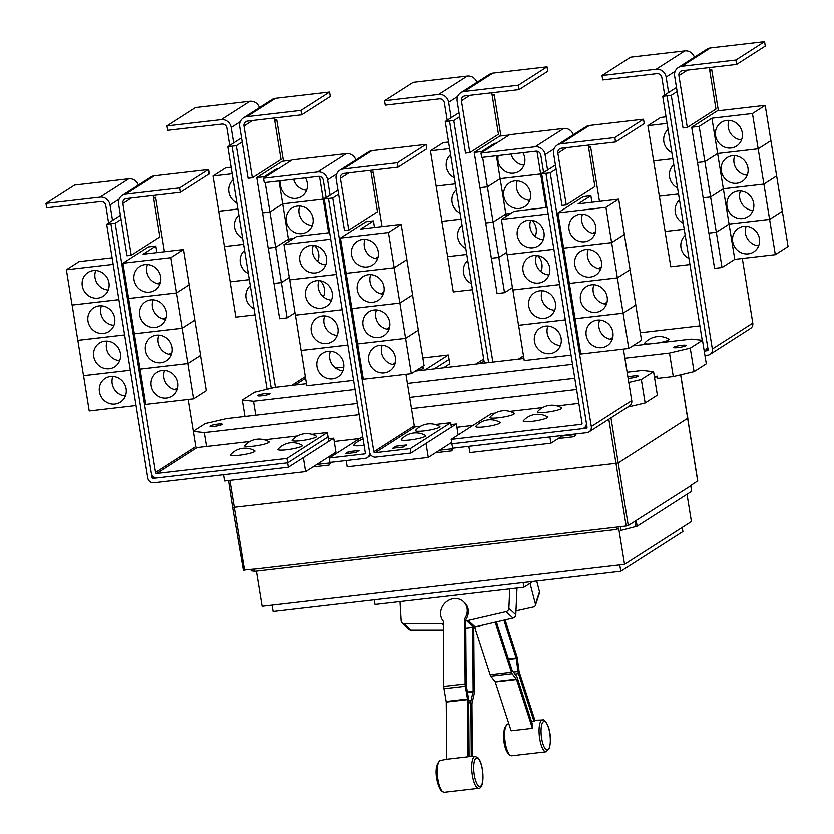 <?xml version="1.0" encoding="UTF-8"?>
<svg xmlns="http://www.w3.org/2000/svg" width="834" height="834" viewBox="0 0 834 834"><rect width="100%" height="100%" fill="white"/><g stroke="black" fill="none" stroke-linecap="round" stroke-linejoin="round"><path stroke-width="1.25" d="M463.443 601.648A14.095 12.646 132.7 0 0 448.817 600.178A14.095 12.646 132.7 0 0 440.54 613.543A14.095 12.646 132.7 0 0 443.271 621.247L443.761 686.434A4.514 1.376 83.4 0 0 443.969 688.748L446.232 702.092L446.659 759.274L467.999 756.803L467.572 699.622L465.309 686.278A4.514 1.376 -96.6 0 1 465.091 683.963L464.601 618.776A14.095 12.646 132.7 0 0 467.207 610.457A14.095 12.646 132.7 0 0 463.443 601.648L464.538 602.659A14.095 12.646 132.7 0 1 468.301 611.468A14.095 12.646 132.7 0 1 465.695 619.787L464.601 618.776M444.084 792.3L441.52 791.195C437.068 786.264 432.387 765.695 440.404 760.514A16.013 4.879 83.4 0 0 437.329 774.494A16.013 4.879 83.4 0 0 442.52 791.56A16.013 4.879 83.4 0 0 444.084 792.3L478.852 788.276A16.013 4.879 -96.6 0 1 476.975 787.577A16.013 4.879 -96.6 0 1 471.752 770.001A16.013 4.879 -96.6 0 1 475.171 756.49L468.489 756.699A16.565 5.046 83.4 0 0 467.999 756.803M465.695 619.787L466.185 684.975L468.447 698.308A4.514 1.376 -96.6 0 1 468.666 700.633L469.083 756.667M473.785 627.137A14.095 12.646 -47.3 0 1 473.733 627.21L474.223 692.397A4.514 1.376 -96.6 0 1 474.046 694.347L471.95 703.667L472.346 756.542M471.262 756.574L470.856 702.655A4.514 1.376 -96.6 0 1 471.033 700.696L473.128 691.386L472.638 627.272L473.514 627.168A14.324 12.854 -47.3 0 0 475.078 626.897L512.993 618.098A3.378 3.034 -47.3 0 0 515.798 614.752L516.986 588.053M465.758 628.065L472.638 627.272M505.081 619.933L516.778 655.962A4.514 1.376 -96.6 0 1 517.257 658.141L519.134 671.693L534.99 720.513A16.565 5.046 83.4 0 0 534.062 721.577L531.571 721.754M534.062 721.577L518.487 673.643A4.514 1.376 -96.6 0 1 518.008 671.464L516.142 657.922L503.892 620.204M474.619 626.991L490.111 674.696A4.514 1.376 83.4 0 0 490.819 676.176L495.24 681.972L511.096 730.793L532.426 728.322L516.569 679.501L512.159 673.705A4.514 1.376 -96.6 0 1 511.451 672.225L495.208 622.227M496.397 621.945L512.086 670.275L516.507 676.072A4.514 1.376 -96.6 0 1 517.205 677.542L532.78 725.486A16.565 5.046 83.4 0 0 532.426 728.322M443.281 623.457A14.324 12.854 132.7 0 1 441.937 623.519L403.948 623.509A3.378 3.034 132.7 0 1 401.102 620.819L399.945 601.606M401.998 622.769L408.931 629.17A3.378 3.034 -47.3 0 0 410.891 629.92L443.334 629.931M509.73 588.887L508.865 608.34A3.378 3.034 132.7 0 1 506.061 611.687L468.135 620.486A14.324 12.854 132.7 0 1 466.581 620.757L465.706 620.861M530.007 583.331L535.438 604.118A3.378 2.69 18.2 0 1 535.418 605.39A3.378 2.69 18.2 0 1 533.447 607.016L515.975 610.895M535.418 605.39L539.462 593.037A3.378 2.69 -161.8 0 0 539.494 591.754L536.679 581.006M532.968 581.444L523.888 587.251L374.966 604.494L374.205 599.823M300.865 110.411L301.574 114.821L247.437 121.086A4.514 4.253 -122.6 0 0 243.893 125.997L252.275 177.788L248.011 178.278L239.619 126.487A9.018 8.496 57.4 0 1 243.288 117.907A9.018 8.496 57.4 0 1 246.728 116.687L300.865 110.411L329.534 92.063L330.243 96.473L301.574 114.821M243.288 117.907L271.957 99.548A9.018 8.496 57.4 0 1 275.397 98.329L329.534 92.063M274.23 117.99L280.943 159.43L252.275 177.788M320.204 280.777A14.095 13.281 57.4 0 1 324.374 288.898A14.095 13.281 57.4 0 1 323.352 296.841M322.424 295.987A14.095 13.281 -122.6 0 0 323.655 296.122M294.923 312.813L287.011 317.869L281.308 282.611L289.21 277.545M314.481 245.488A14.095 13.281 57.4 0 1 318.651 253.609A14.095 13.281 57.4 0 1 317.639 261.542M316.712 260.688A14.095 13.281 -122.6 0 0 317.931 260.833M289.2 277.513L281.298 282.58L275.585 247.312L288.324 239.16L293.287 238.587M293.339 238.545L288.324 239.129L275.585 247.281L269.872 212.024L282.611 203.861L288.71 241.506M286.271 221.406A14.095 13.281 57.4 0 1 292.004 207.989A14.095 13.281 57.4 0 1 312.938 218.32A14.095 13.281 57.4 0 1 307.204 231.727A14.095 13.281 57.4 0 1 286.271 221.406M299.729 206.029A14.095 13.281 -122.6 0 0 299.01 213.243A14.095 13.281 -122.6 0 0 312.218 225.534M278.9 180.926L282.611 203.84L323.154 199.17L328.586 232.749M323.154 199.17L326.042 197.314L323.144 199.138L282.611 203.84L269.862 211.992L265.097 182.531M305.348 177.871A14.095 13.281 57.4 0 1 307.225 183.021A14.095 13.281 57.4 0 1 301.491 196.438A14.095 13.281 57.4 0 1 280.547 186.107A14.095 13.281 57.4 0 1 280.714 180.717M293.558 179.227A14.095 13.281 -122.6 0 0 306.505 190.246M319.464 176.391L323.144 199.138M264.305 177.673L264.159 176.725L276.898 168.572L278.9 168.343M276.898 168.572L277.055 169.521M422.035 366.762A19.307 19.307 0 0 1 423.505 367.533A12.406 1.741 170.8 0 1 423.224 368.419A12.406 1.741 170.8 0 1 415.832 370.734M676.489 87.497L668.607 92.543L666.116 77.114A9.018 8.496 -122.6 0 0 656.149 69.285L602.012 75.55L602.721 79.96L656.858 73.694A4.514 4.253 57.4 0 1 661.842 77.604L664.667 95.066M602.012 75.55L630.681 57.202L684.818 50.926A9.018 8.496 -122.6 0 1 694.399 57.244M688.988 258.498A14.095 13.281 57.4 0 1 680.992 247.615A14.095 13.281 57.4 0 1 685.235 235.324M689.968 264.545L670.776 266.765L665.063 231.498L684.255 229.277M665.115 231.466L659.35 196.209L678.532 193.978L659.34 196.178L653.627 160.91L672.819 158.689L653.627 160.879L647.914 125.621L667.106 123.401M683.265 223.199A14.095 13.281 57.4 0 1 675.269 212.326A14.095 13.281 57.4 0 1 679.512 200.035M684.245 229.246L665.063 231.466M677.552 187.911A14.095 13.281 57.4 0 1 669.556 177.027A14.095 13.281 57.4 0 1 673.799 164.736M671.839 152.612A14.095 13.281 57.4 0 1 663.843 141.738A14.095 13.281 57.4 0 1 668.086 129.447M666.043 116.833L660.653 117.458L647.914 125.621M649.509 343.942A12.406 1.741 170.8 0 1 644.724 343.035A19.307 19.307 0 0 1 668.858 339.125A12.406 1.741 170.8 0 1 668.576 340.011A12.406 1.741 170.8 0 1 657.588 343.014M523.888 587.251L523.126 582.58M275.356 387.257L236.23 145.689L227.703 146.669L233.583 142.906L231.091 127.477A9.018 8.496 -122.6 0 0 221.125 119.648L166.988 125.913L167.697 130.323L221.834 124.058A4.514 4.253 57.4 0 1 226.817 127.967L229.642 145.429M166.988 125.913L195.656 107.565L249.793 101.289A9.018 8.496 -122.6 0 1 259.374 107.607M253.974 308.861A14.095 13.281 57.4 0 1 245.967 297.978A14.095 13.281 57.4 0 1 250.21 285.676M254.943 314.898L235.751 317.128L230.038 281.861L249.241 279.64M230.09 281.819L224.325 246.562L243.518 244.341M248.251 273.562A14.095 13.281 57.4 0 1 240.244 262.689A14.095 13.281 57.4 0 1 244.498 250.388M249.23 279.609L230.038 281.829M242.538 238.274A14.095 13.281 57.4 0 1 234.531 227.39A14.095 13.281 57.4 0 1 238.785 215.089M243.518 244.32L224.315 246.541L218.602 211.273L237.805 209.053M218.664 211.242L212.889 175.984L232.092 173.753M236.825 202.985A14.095 13.281 57.4 0 1 228.818 192.101A14.095 13.281 57.4 0 1 233.061 179.8M237.794 209.021L218.602 211.242M231.028 167.196L225.628 167.822L212.889 175.984M287.011 317.869L279.546 318.734L273.886 283.435M281.298 282.58L273.833 283.445L281.308 282.611M273.833 283.445L268.173 248.146M275.585 247.281L268.11 248.146L275.585 247.312M268.11 248.146L262.46 212.847M269.862 211.992L262.397 212.858L269.872 212.024M291.639 160.18L282.173 161.275L256.684 177.59L264.159 176.725M262.397 212.858L256.684 177.59M424.996 369.931L448.338 354.992L422.796 357.953M343.744 367.106L335.581 368.044M518.373 85.235L519.092 89.645L464.955 95.91A4.514 4.253 -122.6 0 0 461.4 100.81L469.792 152.612L465.518 153.102L457.136 101.31A9.018 8.496 57.4 0 1 460.806 92.72A9.018 8.496 57.4 0 1 464.236 91.5L518.373 85.235L547.041 66.876L547.761 71.286L519.092 89.645M460.806 92.72L489.475 74.372A9.018 8.496 57.4 0 1 492.904 73.152L547.041 66.876M491.747 92.803L498.461 134.253L469.792 152.612M537.711 255.6A14.095 13.281 57.4 0 1 541.881 263.721A14.095 13.281 57.4 0 1 540.87 271.655M539.932 270.8A14.095 13.281 -122.6 0 0 541.162 270.946M512.43 287.626L504.528 292.692L498.815 257.425L506.718 252.368M531.998 220.301A14.095 13.281 57.4 0 1 536.168 228.433A14.095 13.281 57.4 0 1 535.147 236.366M534.219 235.511A14.095 13.281 -122.6 0 0 535.449 235.647M506.718 252.337L498.815 257.393L493.102 222.136L505.842 213.973L510.794 213.4M510.846 213.368L505.842 213.952L493.092 222.105L487.379 186.837L500.129 178.685L506.228 216.329M503.778 196.219A14.095 13.281 57.4 0 1 509.511 182.813A14.095 13.281 57.4 0 1 530.445 193.134A14.095 13.281 57.4 0 1 524.711 206.551A14.095 13.281 57.4 0 1 503.778 196.219M517.236 180.842A14.095 13.281 -122.6 0 0 516.527 188.067A14.095 13.281 -122.6 0 0 529.736 200.358M500.129 178.685L540.661 173.993L546.103 207.572M540.661 173.993L543.559 172.138L540.661 173.962L500.119 178.653L487.379 186.816L482.605 157.345M522.866 152.685A14.095 13.281 57.4 0 1 524.732 157.845A14.095 13.281 57.4 0 1 518.998 171.251A14.095 13.281 57.4 0 1 498.065 160.931A14.095 13.281 57.4 0 1 498.232 155.541M511.075 154.05A14.095 13.281 -122.6 0 0 524.013 165.059M536.971 151.215L540.661 173.962M481.823 152.497L481.666 151.548L494.406 143.385L496.407 143.156M494.406 143.385L494.562 144.345M496.407 155.75L500.119 178.653M458.971 112.684L451.1 117.719L448.598 102.29A9.018 8.496 -122.6 0 0 438.632 94.461L384.495 100.737L385.214 105.136L439.351 98.871A4.514 4.253 57.4 0 1 444.334 102.79L447.16 120.242M384.495 100.737L413.164 82.378L467.311 76.113A9.018 8.496 -122.6 0 1 476.892 82.42M471.481 283.675A14.095 13.281 57.4 0 1 463.475 272.801A14.095 13.281 57.4 0 1 467.728 260.5M472.461 289.721L453.269 291.942L447.556 256.674L466.748 254.453M447.608 256.643L441.832 221.385L461.035 219.165M465.768 248.386A14.095 13.281 57.4 0 1 457.762 237.502A14.095 13.281 57.4 0 1 462.015 225.201M466.748 254.433L447.545 256.653M441.895 221.354L436.119 186.097L455.312 183.866L436.119 186.065L430.407 150.798L449.599 148.577M460.045 213.097A14.095 13.281 57.4 0 1 452.038 202.214A14.095 13.281 57.4 0 1 456.292 189.912M461.025 219.133L441.832 221.354M454.332 177.798A14.095 13.281 57.4 0 1 446.326 166.915A14.095 13.281 57.4 0 1 450.579 154.624M448.536 142.02L443.146 142.645L430.407 150.798M735.89 60.058L736.599 64.458L682.462 70.734A4.514 4.253 -122.6 0 0 678.918 75.633L687.299 127.425L683.036 127.925L674.643 76.123A9.018 8.496 57.4 0 1 678.313 67.544A9.018 8.496 57.4 0 1 681.753 66.324L735.89 60.058L764.559 41.7L765.268 46.11L736.599 64.458M678.313 67.544L706.982 49.185A9.018 8.496 57.4 0 1 710.422 47.965L764.559 41.7M709.254 67.627L715.968 109.077L687.299 127.425M732.721 241.631A14.095 13.281 57.4 0 1 738.465 228.214A14.095 13.281 57.4 0 1 759.399 238.545A14.095 13.281 57.4 0 1 753.655 251.951A14.095 13.281 57.4 0 1 732.721 241.631M746.19 226.254A14.095 13.281 -122.6 0 0 745.471 233.468A14.095 13.281 -122.6 0 0 758.679 245.759M769.605 219.394L775.318 254.662L734.785 259.353L722.035 267.506L716.333 232.248L729.072 224.085L769.605 219.394L782.344 211.242L788.057 246.499L775.318 254.662M723.349 188.797L763.892 184.105L769.605 219.363L729.062 224.065L716.323 232.217L710.61 196.949L723.349 188.797L734.785 259.353M727.008 206.332A14.095 13.281 57.4 0 1 732.742 192.925A14.095 13.281 57.4 0 1 753.675 203.246A14.095 13.281 57.4 0 1 747.942 216.663A14.095 13.281 57.4 0 1 727.008 206.332M740.467 190.955A14.095 13.281 -122.6 0 0 739.748 198.179A14.095 13.281 -122.6 0 0 752.956 210.47M763.892 184.105L776.631 175.943L782.344 211.21L769.605 219.363M721.295 171.043A14.095 13.281 57.4 0 1 727.029 157.626A14.095 13.281 57.4 0 1 747.962 167.957A14.095 13.281 57.4 0 1 742.229 181.364A14.095 13.281 57.4 0 1 721.295 171.043M734.754 155.666A14.095 13.281 -122.6 0 0 734.035 162.88A14.095 13.281 -122.6 0 0 747.243 175.171M758.179 148.806L763.881 184.074L723.349 188.765L710.61 196.928L704.897 161.66L717.636 153.498L758.179 148.806L770.918 140.654L776.631 175.922L763.881 184.074M717.636 153.498L723.349 188.765M715.572 135.744A14.095 13.281 57.4 0 1 721.316 122.337A14.095 13.281 57.4 0 1 742.25 132.658A14.095 13.281 57.4 0 1 736.516 146.075A14.095 13.281 57.4 0 1 715.572 135.744M729.041 120.367A14.095 13.281 -122.6 0 0 728.322 127.592A14.095 13.281 -122.6 0 0 741.53 139.883M752.456 113.518L758.169 148.786L717.636 153.477L704.886 161.629L699.184 126.361L711.923 118.209L752.456 113.518L765.195 105.355L770.908 140.623L758.169 148.786M711.923 118.209L717.636 153.477M640.303 332.766L699.893 325.875M682.243 527.401L682.91 531.508L620.788 571.269L273.031 611.53L271.999 605.161M236.23 145.689L242.121 141.916M283.383 161.139L276.679 119.794L274.563 120.033M274.73 121.045L276.679 119.794M233.583 142.906L241.464 137.86M231.956 146.179L271.165 388.237M434.274 368.857L449.057 359.402L448.338 354.992M504.528 292.692L497.064 293.558L491.403 258.259M498.815 257.393L491.341 258.259L498.815 257.425M491.341 258.259L485.69 222.959M493.092 222.105L485.628 222.97L493.102 222.136M485.628 222.97L479.967 187.671M479.915 187.702L487.379 186.837L479.915 187.681L474.202 152.413L499.681 136.098L509.147 135.004M474.202 152.413L481.666 151.548M702.228 340.293L662.717 96.317L666.981 95.816L707.357 345.099A5.64 5.306 57.4 0 1 704.209 350.906M668.607 92.543L662.717 96.317M722.035 267.506L714.571 268.371L708.91 233.072M716.323 232.217L708.858 233.082L716.333 232.248M708.858 233.082L703.198 197.783M703.145 197.814L710.61 196.949L703.135 197.794L697.485 162.484M697.433 162.526L704.897 161.66L697.422 162.494L691.709 127.227L717.198 110.912L765.195 105.355M691.709 127.227L699.184 126.361M620.788 571.269L619.756 564.899M227.703 146.669L266.984 389.228M492.863 362.081L453.738 120.503L459.628 116.739M500.89 135.952L494.197 94.607L492.081 94.857M492.237 95.858L494.197 94.607M484.335 363.061L445.21 121.493L449.484 120.993L488.599 362.571M451.1 117.719L445.21 121.493M453.738 120.503L449.474 121.003M483.689 359.058L475.901 364.041M704.23 351.072L707.19 350.728A1.126 1.063 -122.6 0 0 708.076 349.498L666.981 95.816L671.255 95.326L712.351 349.008A5.64 5.306 57.4 0 1 707.91 355.138L704.949 355.482M677.145 91.552L671.255 95.326M709.588 69.681L711.694 69.43L709.755 70.681M711.694 69.43L718.397 110.776M742.323 258.477L752.789 323.123A5.64 5.306 57.4 0 1 750.496 328.481L710.057 354.377M443.521 367.794L449.734 363.822L449.015 359.423M179.821 187.911L180.53 192.32L126.393 198.586A4.514 4.253 -122.6 0 0 122.838 203.486L131.23 255.277L126.966 255.777L118.574 203.976A9.018 8.496 57.4 0 1 122.244 195.396A9.018 8.496 57.4 0 1 125.684 194.176L179.821 187.911L208.49 169.552L209.198 173.962L180.53 192.32M122.244 195.396L150.912 177.037A9.018 8.496 57.4 0 1 154.353 175.818L208.49 169.552M153.185 195.479L159.899 236.929L131.23 255.277M164.632 370.421A14.095 13.281 -122.6 0 0 163.912 377.635A14.095 13.281 -122.6 0 0 177.121 389.926M177.84 382.712A14.095 13.281 57.4 0 1 172.106 396.119A14.095 13.281 57.4 0 1 151.173 385.798A14.095 13.281 57.4 0 1 156.907 372.381A14.095 13.281 57.4 0 1 177.84 382.712M193.759 398.829L145.762 404.386L140.049 369.118L188.057 363.561L193.759 398.829L206.509 390.666L200.733 355.409M188.057 363.561L200.796 355.409L195.02 320.12M177.736 387.831L174.952 389.614M169.281 354.325L172.012 352.573M158.919 335.122A14.095 13.281 -122.6 0 0 158.199 342.347A14.095 13.281 -122.6 0 0 171.408 354.638M172.127 347.413A14.095 13.281 57.4 0 1 166.383 360.83A14.095 13.281 57.4 0 1 145.45 350.499A14.095 13.281 57.4 0 1 151.194 337.092A14.095 13.281 57.4 0 1 172.127 347.413M200.785 355.378L188.046 363.541L182.333 328.273L195.073 320.11L189.297 284.832M172.023 352.542L169.239 354.314M163.558 319.036L166.3 317.285M153.195 299.833A14.095 13.281 -122.6 0 0 152.476 307.058A14.095 13.281 -122.6 0 0 165.685 319.339M166.404 312.124A14.095 13.281 57.4 0 1 160.67 325.541A14.095 13.281 57.4 0 1 139.737 315.21A14.095 13.281 57.4 0 1 145.47 301.793A14.095 13.281 57.4 0 1 166.404 312.124M195.073 320.089L182.333 328.242L176.62 292.974L189.36 284.821L183.647 249.533L143.104 254.224L155.854 246.061L156.917 252.619M166.3 317.243L163.527 319.026M160.587 281.955L157.814 283.727L160.576 281.986M147.482 264.545A14.095 13.281 -122.6 0 0 146.763 271.759A14.095 13.281 -122.6 0 0 159.972 284.05M160.691 276.825A14.095 13.281 57.4 0 1 154.957 290.242A14.095 13.281 57.4 0 1 134.024 279.922A14.095 13.281 57.4 0 1 139.758 266.505A14.095 13.281 57.4 0 1 160.691 276.825M189.36 284.79L176.61 292.953L170.907 257.685L183.647 249.533M301.825 446.138A12.406 1.741 170.8 0 1 287.428 449.63A12.406 1.741 170.8 0 1 277.972 449.161A19.307 19.307 0 0 1 302.106 445.252A12.406 1.741 170.8 0 1 301.825 446.138M254.349 451.632A12.406 1.741 170.8 0 1 239.963 455.124A12.406 1.741 170.8 0 1 230.507 454.655A19.307 19.307 0 0 1 254.641 450.746A12.406 1.741 170.8 0 1 254.349 451.632M316.003 437.058A12.406 1.741 170.8 0 1 301.606 440.56A12.406 1.741 170.8 0 1 292.15 440.081A19.307 19.307 0 0 1 316.284 436.172A12.406 1.741 170.8 0 1 316.003 437.058M268.527 442.552A12.406 1.741 170.8 0 1 254.141 446.054A12.406 1.741 170.8 0 1 244.675 445.575A19.307 19.307 0 0 1 268.809 441.666A12.406 1.741 170.8 0 1 268.527 442.552M555.444 164.996L547.563 170.032L545.061 154.603A9.018 8.496 -122.6 0 0 535.105 146.774L480.968 153.049L481.677 157.449L535.814 151.183A4.514 4.253 57.4 0 1 540.797 155.103L543.622 172.555M480.968 153.049L509.637 134.691L563.774 128.426A9.018 8.496 -122.6 0 1 573.354 134.733M547.917 326.042A14.095 13.281 -122.6 0 0 547.198 333.266A14.095 13.281 -122.6 0 0 560.406 345.557M534.458 341.429A14.095 13.281 57.4 0 1 540.192 328.012A14.095 13.281 57.4 0 1 561.126 338.333A14.095 13.281 57.4 0 1 555.392 351.75A14.095 13.281 57.4 0 1 534.458 341.429M518.592 325.27L524.242 360.569L571.04 355.148M542.204 290.753A14.095 13.281 -122.6 0 0 541.485 297.978A14.095 13.281 -122.6 0 0 554.693 310.269M528.746 306.13A14.095 13.281 57.4 0 1 534.479 292.713A14.095 13.281 57.4 0 1 555.413 303.044A14.095 13.281 57.4 0 1 549.679 316.461A14.095 13.281 57.4 0 1 528.746 306.13M512.868 289.982L518.529 325.281L565.327 319.86M536.481 255.465A14.095 13.281 -122.6 0 0 535.772 262.679A14.095 13.281 -122.6 0 0 548.981 274.97M523.022 270.841A14.095 13.281 57.4 0 1 528.756 257.425A14.095 13.281 57.4 0 1 549.689 267.756A14.095 13.281 57.4 0 1 543.956 281.162A14.095 13.281 57.4 0 1 523.022 270.841M507.155 254.683L512.816 289.982L559.614 284.571M530.768 220.166A14.095 13.281 -122.6 0 0 530.049 227.39A14.095 13.281 -122.6 0 0 543.257 239.681M517.309 235.542A14.095 13.281 57.4 0 1 523.043 222.136A14.095 13.281 57.4 0 1 543.976 232.457A14.095 13.281 57.4 0 1 538.243 245.874A14.095 13.281 57.4 0 1 517.309 235.542M547.114 207.447L514.13 211.273L501.39 219.425L507.093 254.693L553.891 249.272M547.177 417.73A12.406 1.741 170.8 0 1 532.79 421.233A12.406 1.741 170.8 0 1 523.325 420.753A19.307 19.307 0 0 1 547.458 416.844A12.406 1.741 170.8 0 1 547.177 417.73M499.712 423.224A12.406 1.741 170.8 0 1 485.315 426.727A12.406 1.741 170.8 0 1 475.86 426.247A19.307 19.307 0 0 1 499.993 422.338A12.406 1.741 170.8 0 1 499.712 423.224M561.355 408.65A12.406 1.741 170.8 0 1 546.958 412.152A12.406 1.741 170.8 0 1 537.503 411.673A19.307 19.307 0 0 1 561.636 407.774A12.406 1.741 170.8 0 1 561.355 408.65M513.88 414.154A12.406 1.741 170.8 0 1 499.493 417.646A12.406 1.741 170.8 0 1 490.038 417.177A19.307 19.307 0 0 1 514.171 413.268A12.406 1.741 170.8 0 1 513.88 414.154M690.771 485.774L635.706 520.739L690.771 485.774L691.657 491.278L637.124 526.191L620.944 530.403L620.34 526.681M687.007 494.26L691.428 521.521L624.53 564.347L618.672 528.203L616.764 529.423L254.276 571.384L253.922 569.184L626.167 526.004L628.252 525.514L635.706 520.739M624.53 564.347L262.043 606.308L256.351 571.144M254.255 571.207L251.17 570.873L250.94 569.445M256.455 571.811L254.714 571.342M188.046 363.541L140.102 369.087M140.039 369.097L134.326 333.829L182.333 328.273M182.333 328.242L134.389 333.798M134.326 333.798L128.613 298.53L176.62 292.974M176.61 292.953L128.665 298.499M128.613 298.509L122.9 263.242L170.907 257.685M155.854 246.061L148.379 246.927L122.9 263.242M110.912 223.679L151.288 472.951A5.64 5.306 -122.6 0 0 157.511 477.851L287.553 462.797L286.833 458.387L156.802 473.441A1.126 1.063 57.4 0 1 155.551 472.461L115.175 223.178L106.658 224.169L112.538 220.395L110.036 204.966A9.018 8.496 -122.6 0 0 100.08 197.137L45.943 203.402L46.652 207.812L100.789 201.547A4.514 4.253 57.4 0 1 105.772 205.466L108.597 222.918M45.943 203.402L74.612 185.054L128.749 178.789A9.018 8.496 -122.6 0 1 138.329 185.096M112.892 376.405A14.095 13.281 -122.6 0 0 112.173 383.63A14.095 13.281 -122.6 0 0 125.381 395.921M99.434 391.782A14.095 13.281 57.4 0 1 105.167 378.375A14.095 13.281 57.4 0 1 126.101 388.696A14.095 13.281 57.4 0 1 120.367 402.113A14.095 13.281 57.4 0 1 99.434 391.782M83.567 375.634L89.217 410.933L136.025 405.512M107.179 341.116A14.095 13.281 -122.6 0 0 106.46 348.341A14.095 13.281 -122.6 0 0 119.669 360.622M93.721 356.493A14.095 13.281 57.4 0 1 99.455 343.076A14.095 13.281 57.4 0 1 120.388 353.407A14.095 13.281 57.4 0 1 114.654 366.824A14.095 13.281 57.4 0 1 93.721 356.493M77.843 340.335L83.504 375.634L130.312 370.223L83.504 375.665M101.456 305.828A14.095 13.281 -122.6 0 0 100.747 313.042A14.095 13.281 -122.6 0 0 113.956 325.333M87.997 321.205A14.095 13.281 57.4 0 1 93.731 307.788A14.095 13.281 57.4 0 1 114.665 318.108A14.095 13.281 57.4 0 1 108.931 331.525A14.095 13.281 57.4 0 1 87.997 321.205M72.131 305.046L77.791 340.345L124.589 334.924M95.743 270.529A14.095 13.281 -122.6 0 0 95.024 277.753A14.095 13.281 -122.6 0 0 108.232 290.044M82.285 285.906A14.095 13.281 57.4 0 1 88.018 272.489A14.095 13.281 57.4 0 1 108.952 282.82A14.095 13.281 57.4 0 1 103.218 296.237A14.095 13.281 57.4 0 1 82.285 285.906M112.1 257.81L79.105 261.626L66.366 269.789L72.068 305.056L118.876 299.635M286.833 458.387L327.293 432.481L311.791 434.285M297.311 435.953L264.315 439.779M249.846 441.447L197.251 447.535A1.126 1.063 57.4 0 1 196.011 446.565L188.38 399.455M614.846 137.547L615.555 141.957L561.418 148.223A4.514 4.253 -122.6 0 0 557.863 153.122L566.255 204.924L561.991 205.414L553.599 153.623A9.018 8.496 57.4 0 1 557.268 145.033A9.018 8.496 57.4 0 1 560.709 143.813L614.846 137.547L643.514 119.189L644.223 123.599L615.555 141.957M557.268 145.033L585.937 126.685A9.018 8.496 57.4 0 1 589.377 125.465L643.514 119.189M588.21 145.116L594.923 186.566L566.255 204.924M599.656 320.058A14.095 13.281 -122.6 0 0 598.937 327.282A14.095 13.281 -122.6 0 0 612.146 339.563M612.865 332.349A14.095 13.281 57.4 0 1 607.131 345.766A14.095 13.281 57.4 0 1 586.198 335.435A14.095 13.281 57.4 0 1 591.931 322.018A14.095 13.281 57.4 0 1 612.865 332.349M628.784 348.466L580.787 354.023L575.074 318.755L623.081 313.198L628.784 348.466L641.534 340.314L635.758 305.056M623.081 313.198L635.821 305.046L630.045 269.757M612.761 337.468L609.977 339.25M607.048 302.179L604.264 303.951L607.037 302.21M593.944 284.769A14.095 13.281 -122.6 0 0 593.224 291.983A14.095 13.281 -122.6 0 0 606.433 304.274M607.152 297.05A14.095 13.281 57.4 0 1 601.408 310.467A14.095 13.281 57.4 0 1 580.474 300.146A14.095 13.281 57.4 0 1 586.219 286.729A14.095 13.281 57.4 0 1 607.152 297.05M635.81 305.015L623.071 313.177L617.358 277.91L630.097 269.747L624.322 234.469M598.583 268.673L601.324 266.922M588.22 249.47A14.095 13.281 -122.6 0 0 587.501 256.695A14.095 13.281 -122.6 0 0 600.709 268.986M601.429 261.761A14.095 13.281 57.4 0 1 595.695 275.178A14.095 13.281 57.4 0 1 574.762 264.847A14.095 13.281 57.4 0 1 580.495 251.43A14.095 13.281 57.4 0 1 601.429 261.761M630.097 269.726L617.358 277.878L611.645 242.621L624.385 234.458M601.324 266.88L598.551 268.663M592.87 233.374L595.601 231.623M582.507 214.182A14.095 13.281 -122.6 0 0 581.788 221.396A14.095 13.281 -122.6 0 0 594.996 233.687M595.716 226.473A14.095 13.281 57.4 0 1 589.982 239.879A14.095 13.281 57.4 0 1 569.049 229.558A14.095 13.281 57.4 0 1 574.782 216.142A14.095 13.281 57.4 0 1 595.716 226.473M623.071 313.177L575.064 318.734L557.925 212.878L605.932 207.322L611.635 242.59L624.385 234.427L618.672 199.17L578.129 203.861L590.879 195.698L591.942 202.266M605.932 207.322L618.672 199.17M595.612 231.591L592.838 233.374M518.529 325.302L565.327 319.891M512.816 290.013L559.614 284.592M507.103 254.714L553.901 249.303M501.39 219.425L548.178 214.004M495.198 413.049L491.57 413.466L451.121 439.362L581.152 424.308A1.126 1.063 -122.6 0 0 582.049 423.088L541.673 173.806L545.936 173.316L586.312 422.588L545.947 173.305L550.211 172.815L591.306 426.497A5.64 5.306 57.4 0 1 586.855 432.627L452.581 448.171L451.872 443.771M509.668 411.37L542.663 407.555M557.143 405.877L578.848 403.364M636.238 520.677L637.124 526.191M634.997 521.198L635.821 526.337M616.764 529.423L616.409 527.224M252.243 569.299L252.473 570.727M616.566 527.119L253.922 569.184M115.175 223.178L121.076 219.405M164.454 251.753L155.635 197.283L153.519 197.522M153.685 198.534L155.635 197.283M112.538 220.395L120.419 215.349M77.791 340.376L124.6 334.955M72.078 305.077L118.887 299.667M66.366 269.789L113.163 264.368M287.553 462.797L328.002 436.891L327.293 432.481M330.827 462.265L329.023 465.038L329.722 461.275M617.358 277.878L569.351 283.435L617.358 277.91M611.635 242.59L563.638 248.146L611.645 242.621M590.879 195.698L583.404 196.563L557.925 212.878M547.563 170.032L541.673 173.806M582.08 428.697L586.146 428.217A1.126 1.063 -122.6 0 0 587.032 426.998L586.323 422.588A5.64 5.306 57.4 0 1 581.871 428.718L451.83 443.771L451.121 439.362M576.179 433.868L574.376 436.63L574.72 434.034M690.239 485.826L697.672 480.916M688.019 418.011L618.609 462.661L615.836 463.318L232.561 507.458L243.288 570.154L254.078 569.08M269.632 393.94A6.203 0.865 170.8 0 1 262.95 395.618A6.203 0.865 170.8 0 1 257.643 395.608A6.203 0.865 170.8 0 1 257.894 395.295A6.203 0.865 170.8 0 1 264.576 393.617A6.203 0.865 170.8 0 1 269.882 393.627A6.203 0.865 170.8 0 1 269.632 393.94M685.663 345.776A6.203 0.865 170.8 0 1 678.98 347.455A6.203 0.865 170.8 0 1 673.674 347.444A6.203 0.865 170.8 0 1 673.935 347.132A6.203 0.865 170.8 0 1 680.617 345.453A6.203 0.865 170.8 0 1 685.923 345.464A6.203 0.865 170.8 0 1 685.663 345.776M694.065 371.62L706.294 363.791L702.489 340.314L690.26 348.143L694.065 371.62L673.278 376.53L669.483 353.063L624.875 358.224M632.839 345.87L691.271 339.115L702.489 340.314M355.013 389.468L253.442 401.227L242.214 400.018L254.453 392.188L275.23 387.278L306.391 383.661M415.322 371.057L523.908 358.484M242.214 400.018L244.883 416.447M253.442 401.227L255.704 415.196M572.52 364.281L407.367 383.4M690.26 348.143L669.483 353.063M157.303 477.861L153.258 478.33A1.126 1.063 57.4 0 1 152.007 477.361L151.35 473.264M106.658 224.169L147.743 477.851A5.64 5.306 -122.6 0 0 153.967 482.74L288.251 467.196L287.532 462.797M331.161 456.709L331.765 454.801M334.861 452.81L333.975 454.905M623.394 349.092L631.745 400.612A5.64 5.306 57.4 0 1 629.441 405.981L589.002 431.866M556.101 169.041L550.211 172.815M588.543 147.17L590.649 146.93L599.469 201.39M590.649 146.93L588.71 148.171M654.346 376.478L657.411 376.124L657.786 378.323L673.278 376.53M657.411 376.124L654.586 377.938M453.508 448.067L451.694 450.829L452.403 447.076M337.926 190.173L330.055 195.219L327.553 179.79A9.018 8.496 -122.6 0 0 317.587 171.96L263.45 178.226L264.17 182.636L318.307 176.37A4.514 4.253 57.4 0 1 323.29 180.28L326.115 197.741M263.45 178.226L292.119 159.867L346.256 153.602A9.018 8.496 -122.6 0 1 355.847 159.919M330.41 351.229A14.095 13.281 -122.6 0 0 329.691 358.443A14.095 13.281 -122.6 0 0 342.899 370.734M316.941 366.606A14.095 13.281 57.4 0 1 322.685 353.189A14.095 13.281 57.4 0 1 343.618 363.52A14.095 13.281 57.4 0 1 337.874 376.926A14.095 13.281 57.4 0 1 316.941 366.606M301.074 350.447L306.735 385.746L353.543 380.335M324.687 315.93A14.095 13.281 -122.6 0 0 323.967 323.154A14.095 13.281 -122.6 0 0 337.176 335.445M311.228 331.317A14.095 13.281 57.4 0 1 316.962 317.9A14.095 13.281 57.4 0 1 337.895 328.221A14.095 13.281 57.4 0 1 332.161 341.638A14.095 13.281 57.4 0 1 311.228 331.317M295.361 315.158L301.022 350.457L347.82 345.036M318.974 280.641A14.095 13.281 -122.6 0 0 318.254 287.866A14.095 13.281 -122.6 0 0 331.463 300.157M305.515 296.018A14.095 13.281 57.4 0 1 311.249 282.601A14.095 13.281 57.4 0 1 332.182 292.932A14.095 13.281 57.4 0 1 326.448 306.349A14.095 13.281 57.4 0 1 305.515 296.018M289.648 279.87L295.299 315.169L342.107 309.748M313.261 245.352A14.095 13.281 -122.6 0 0 312.541 252.566A14.095 13.281 -122.6 0 0 325.75 264.858M299.792 260.729A14.095 13.281 57.4 0 1 305.536 247.312A14.095 13.281 57.4 0 1 326.469 257.643A14.095 13.281 57.4 0 1 320.725 271.05A14.095 13.281 57.4 0 1 299.792 260.729M329.618 232.634L296.612 236.449L283.873 244.602L289.586 279.87L336.394 274.449M364.051 445.241A12.406 1.741 170.8 0 1 353.897 444.856A19.307 19.307 0 0 1 363.051 439.091M288.251 467.196L328.69 441.311L327.971 436.912M305.557 471.585L303.284 457.585L333.663 438.142L335.925 452.132L305.557 471.585L224.482 480.968L223.46 474.702M563.086 435.379L550.909 443.177L469.834 452.56L468.812 446.294M550.909 443.177L549.887 436.912M210.116 425.882A6.203 0.865 170.8 0 1 216.798 424.204A6.203 0.865 170.8 0 1 222.105 424.214A6.203 0.865 170.8 0 1 221.844 424.527A6.203 0.865 170.8 0 1 215.162 426.205A6.203 0.865 170.8 0 1 209.855 426.195A6.203 0.865 170.8 0 1 210.116 425.882M627.919 377.041A6.203 0.865 170.8 0 1 634.445 375.853A6.203 0.865 170.8 0 1 638.135 376.051A6.203 0.865 170.8 0 1 637.885 376.363A6.203 0.865 170.8 0 1 628.127 378.334M193.519 431.188L205.518 423.505L226.306 418.595L357.275 403.437M645.13 402.947L657.359 395.118L653.564 371.641L641.325 379.47L645.13 402.947L627.773 407.044M627.137 372.193L642.336 370.432L653.564 371.641M409.63 397.37L574.782 378.25M348.445 451.642L359.11 450.412L355.93 452.445L345.255 453.686L348.445 451.642L348.706 453.279M397.328 162.724L398.047 167.134L343.91 173.399A4.514 4.253 -122.6 0 0 340.355 178.309L348.748 230.101L344.473 230.591L336.092 178.799A9.018 8.496 57.4 0 1 339.761 170.219A9.018 8.496 57.4 0 1 343.191 169L397.328 162.724L425.997 144.376L426.716 148.786L398.047 167.134M339.761 170.219L368.43 151.861A9.018 8.496 57.4 0 1 371.86 150.641L425.997 144.376M370.703 170.303L377.416 211.742L348.748 230.101M382.139 345.234A14.095 13.281 -122.6 0 0 381.43 352.459A14.095 13.281 -122.6 0 0 394.638 364.75M395.347 357.525A14.095 13.281 57.4 0 1 389.614 370.942A14.095 13.281 57.4 0 1 368.68 360.611A14.095 13.281 57.4 0 1 374.414 347.205A14.095 13.281 57.4 0 1 395.347 357.525M411.277 373.653L363.27 379.209L357.557 343.942L405.564 338.385L411.277 373.653L424.016 365.49L418.251 330.233M405.564 338.385L418.303 330.222L412.528 294.944M395.253 362.654L392.47 364.427M386.788 329.149L389.53 327.397M376.426 309.946A14.095 13.281 -122.6 0 0 375.707 317.17A14.095 13.281 -122.6 0 0 388.915 329.451M389.634 322.237A14.095 13.281 57.4 0 1 383.901 335.654A14.095 13.281 57.4 0 1 362.967 325.323A14.095 13.281 57.4 0 1 368.701 311.906A14.095 13.281 57.4 0 1 389.634 322.237M418.303 330.201L405.564 338.354L399.851 303.086L412.59 294.934L406.815 259.645M389.53 327.355L386.757 329.138M381.075 293.849L383.807 292.098M370.713 274.657A14.095 13.281 -122.6 0 0 369.994 281.871A14.095 13.281 -122.6 0 0 383.202 294.162M383.921 286.938A14.095 13.281 57.4 0 1 378.188 300.355A14.095 13.281 57.4 0 1 357.254 290.034A14.095 13.281 57.4 0 1 362.988 276.617A14.095 13.281 57.4 0 1 383.921 286.938M412.59 294.902L399.84 303.065L394.128 267.797L406.877 259.645L401.154 224.346L360.622 229.037L373.361 220.885L374.424 227.442M383.817 292.067L381.034 293.839M375.352 258.561L378.094 256.809M364.99 239.358A14.095 13.281 -122.6 0 0 364.281 246.583A14.095 13.281 -122.6 0 0 377.489 258.874M378.209 251.649A14.095 13.281 57.4 0 1 372.464 265.066A14.095 13.281 57.4 0 1 351.531 254.735A14.095 13.281 57.4 0 1 357.265 241.318A14.095 13.281 57.4 0 1 378.209 251.649M406.867 259.614L394.128 267.766L388.415 232.509L401.154 224.346M378.104 256.768L375.321 258.55M301.022 350.488L347.83 345.067M295.309 315.189L342.107 309.779M289.586 279.901L336.394 274.48M283.873 244.602L330.681 239.191M362.644 436.547L329.19 457.97L364.364 453.894A1.126 1.063 -122.6 0 0 365.25 452.674L324.165 198.982L328.429 198.492L369.514 452.184A5.64 5.306 -122.6 0 0 375.738 457.074L410.912 452.998L456.334 423.943L450.954 424.558M333.663 438.142L328.273 438.767M359.1 414.654L204.518 432.544L206.759 446.44M204.518 432.544L193.551 431.366M576.596 389.468L411.454 408.587M641.325 379.47L628.794 382.431M458.106 434.889L456.876 427.248L472.961 425.382M334.194 441.447L359.59 438.507M451.611 442.406L428.228 457.376L347.152 466.769L346.141 460.493M369.556 452.403A5.64 5.306 57.4 0 1 365.083 458.304L329.899 462.38L329.19 457.97M405.564 338.354L357.619 343.91M357.557 343.91L351.844 308.643L399.851 303.086M399.84 303.065L351.896 308.611M351.844 308.622L346.131 273.354L394.128 267.797M394.128 267.766L346.183 273.323M346.12 273.323L340.408 238.065L388.415 232.509M373.361 220.885L365.897 221.75L340.408 238.065M330.055 195.219L324.165 198.982M456.876 427.248L456.334 423.943M428.228 457.376L425.966 443.386M328.429 198.492L332.693 198.002L338.583 194.228M410.912 452.998L410.203 448.598L375.029 452.664A1.126 1.063 57.4 0 1 373.778 451.684L332.693 198.002M420.701 426.164L415.478 426.768A1.126 1.063 57.4 0 1 414.237 425.788L405.887 374.268M381.972 226.567L373.152 172.106L371.026 172.346M371.193 173.357L373.152 172.106M425.934 443.386L451.371 427.102L450.652 422.692L435.181 424.485M410.203 448.598L450.652 422.692M395.91 446.148L406.585 444.908L403.395 446.951L392.731 448.181L395.91 446.148L396.181 447.785M439.393 427.269A12.406 1.741 170.8 0 1 424.996 430.761A12.406 1.741 170.8 0 1 415.541 430.292A19.307 19.307 0 0 1 439.674 426.382A12.406 1.741 170.8 0 1 439.393 427.269M425.496 435.452A12.406 1.741 170.8 0 1 425.215 436.338A12.406 1.741 170.8 0 1 410.828 439.841A12.406 1.741 170.8 0 1 401.363 439.362A19.307 19.307 0 0 1 425.496 435.452M478.403 785.816A14.324 4.368 -96.6 0 1 473.66 767.947A14.324 4.368 -96.6 0 1 478.195 758.648A14.324 4.368 -96.6 0 1 482.938 776.517A14.324 4.368 -96.6 0 1 478.403 785.816M549.45 747.327A14.324 4.368 -96.6 0 1 542.976 744.001A14.324 4.368 -96.6 0 1 541.912 724.141A14.324 4.368 -96.6 0 1 548.397 727.467A14.324 4.368 -96.6 0 1 549.45 747.327M540.036 722.942A16.013 4.879 -96.6 0 1 542.559 719.992C544.216 718.157 548.835 726.018 549.356 730.709C550.742 735.796 550.774 741.582 549.46 748.035L546.239 751.778A16.013 4.879 -96.6 0 1 540.182 741.259A16.013 4.879 -96.6 0 1 540.036 722.942M507.791 724.016A16.013 4.879 83.4 0 0 505.581 726.935A16.013 4.879 83.4 0 0 505.623 744.762A16.013 4.879 83.4 0 0 511.471 755.802C506.947 755.375 501.526 743.605 504.57 727.748L507.791 724.016L508.813 723.787M443.761 686.434L465.091 683.963M443.969 688.748L465.309 686.278M446.18 701.509L467.52 699.038M446.232 702.092L467.572 699.622M470.856 702.655L468.677 702.906M471.033 700.696L468.666 700.977M473.076 691.876L467.447 692.522M473.128 691.386L467.363 692.053M518.487 673.643L514.932 674.06M518.008 671.464L513.327 672.006M516.256 658.464L508.542 659.35M516.142 657.922L508.365 658.818M490.111 674.696L511.451 672.225M490.819 676.176L512.159 673.705M495.062 681.597L516.392 679.126M495.24 681.972L516.569 679.501M410.891 629.92L403.948 623.509M443.292 624.77L441.937 623.519M473.514 627.168L466.581 620.757M475.078 626.897L468.135 620.486M512.993 618.098L506.061 611.687M515.798 614.752L508.865 608.34M539.494 591.754L535.438 604.118M275.397 98.329L246.728 116.687M252.452 120.513L243.893 125.997M656.149 69.285L684.818 50.926M221.125 119.648L249.793 101.289M231.091 127.477L240.161 121.67M294.955 384.985L305.515 378.229M291.577 385.381L305.254 376.624M492.904 73.152L464.236 91.5M469.959 95.326L461.4 100.81M438.632 94.461L467.311 76.113M448.598 102.29L457.668 96.483M666.116 77.114L675.186 71.307M710.422 47.965L681.753 66.324M687.477 70.15L678.918 75.633M518.362 359.131L523.481 355.847M521.75 358.735L523.742 357.463M752.789 323.123L712.351 349.008M707.941 350.249L707.19 350.728M154.353 175.818L125.684 194.176M131.407 198.002L122.838 203.486M535.105 146.774L563.774 128.426M100.08 197.137L128.749 178.789M110.036 204.966L119.116 199.159M156.802 473.441L197.251 447.535M155.551 472.461L196.011 446.565M589.377 125.465L560.709 143.813M566.432 147.639L557.863 153.122M545.061 154.603L554.141 148.796M581.903 423.828L581.152 424.308M329.19 462.974L316.743 464.413M574.553 434.566L562.106 436.005M680.648 374.789L697.693 481.062M152.007 477.361L153.31 476.527M153.258 478.33L154.707 477.402M631.745 400.612L591.306 426.497M586.896 427.738L586.146 428.217M610.957 417.813L628.252 525.514M608.81 419.189L626.167 526.004M229.83 480.342L244.477 570.195M451.872 448.775L439.424 450.214M317.587 171.96L346.256 153.602M371.86 150.641L343.191 169M348.914 172.826L340.355 178.309M327.553 179.79L336.623 173.983M365.115 453.415L364.364 453.894M373.778 451.684L414.237 425.788M375.029 452.664L415.478 426.768M478.852 788.276C485.148 788.286 483.772 762.839 477.746 757.595L475.171 756.49M440.404 760.514L446.961 759.19M534.896 720.242L542.559 719.992M546.239 751.778L511.471 755.802M484.085 361.476A19.307 19.307 0 0 0 479.404 363.634M707.941 348.622L705.064 350.468M329.023 465.038L312.854 466.904M586.896 426.122L584.019 427.957M574.376 436.63L558.207 438.507M697.756 480.978L680.732 374.768M451.694 450.829L435.536 452.706M228.443 480.509L232.561 507.458M370.932 455.166L367.231 457.543"/></g></svg>
